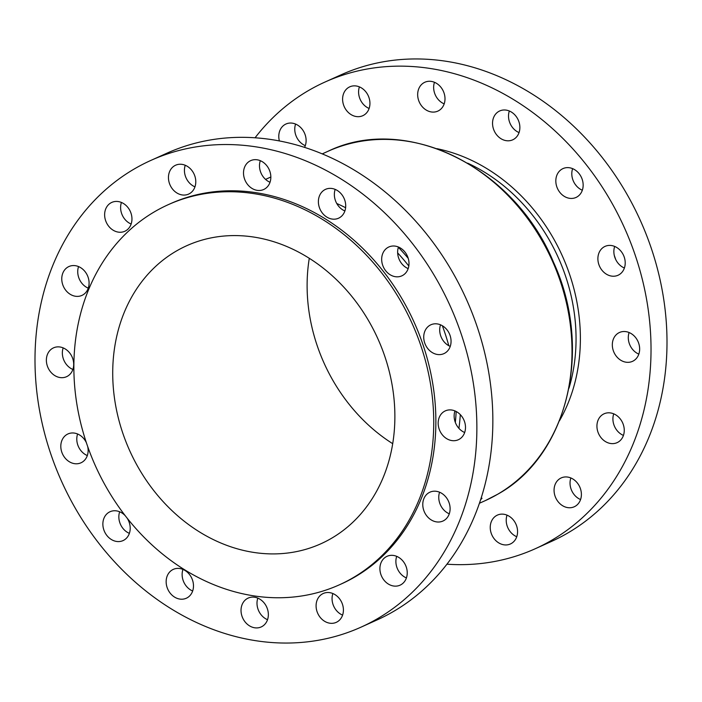 <?xml version="1.0" encoding="UTF-8"?>
<svg xmlns="http://www.w3.org/2000/svg" width="702" height="702" viewBox="0 0 702 702"><rect width="100%" height="100%" fill="white"/><g stroke="black" fill="none" stroke-linecap="round" stroke-linejoin="round"><path stroke-width="1.05" d="M428.922 492.699A15.83 13.189 -114.2 0 0 424.71 512.644A15.83 13.189 -114.2 0 0 442.936 521.042A15.83 13.189 -114.2 0 0 443.962 520.515A15.83 13.189 -114.2 0 0 448.174 500.57A15.83 13.189 -114.2 0 0 429.94 492.172A15.83 13.189 -114.2 0 0 428.922 492.699M439.575 492.225A15.83 13.189 -114.2 0 0 449.289 513.803M386.047 556.826A15.83 13.189 -114.2 0 0 381.844 576.772A15.83 13.189 -114.2 0 0 400.07 585.17A15.83 13.189 -114.2 0 0 401.096 584.643A15.83 13.189 -114.2 0 0 405.3 564.698A15.83 13.189 -114.2 0 0 387.074 556.3A15.83 13.189 -114.2 0 0 386.047 556.826M396.709 556.353A15.83 13.189 -114.2 0 0 406.414 577.93M322.227 594.015A15.83 13.189 -114.2 0 0 318.024 613.96A15.83 13.189 -114.2 0 0 336.249 622.358A15.83 13.189 -114.2 0 0 337.267 621.832A15.83 13.189 -114.2 0 0 341.479 601.886A15.83 13.189 -114.2 0 0 323.253 593.488A15.83 13.189 -114.2 0 0 322.227 594.015M332.88 593.541A15.83 13.189 -114.2 0 0 342.594 615.119M247.165 598.604A15.83 13.189 -114.2 0 0 242.962 618.55A15.83 13.189 -114.2 0 0 261.188 626.947A15.83 13.189 -114.2 0 0 262.206 626.421A15.83 13.189 -114.2 0 0 266.418 606.475A15.83 13.189 -114.2 0 0 248.192 598.078A15.83 13.189 -114.2 0 0 247.165 598.604M257.818 598.13A15.83 13.189 -114.2 0 0 267.532 619.708M172.297 569.892A15.83 13.189 -114.2 0 0 168.085 589.838A15.83 13.189 -114.2 0 0 186.311 598.236A15.83 13.189 -114.2 0 0 187.337 597.709A15.83 13.189 -114.2 0 0 191.549 577.764A15.83 13.189 -114.2 0 0 173.315 569.366A15.83 13.189 -114.2 0 0 172.297 569.892M182.95 569.419A15.83 13.189 -114.2 0 0 192.664 590.996M125.439 515.944A15.83 13.189 -114.2 0 0 110.038 511.732A15.83 13.189 -114.2 0 0 109.012 512.258A15.83 13.189 -114.2 0 0 104.8 532.204A15.83 13.189 -114.2 0 0 123.034 540.601A15.83 13.189 -114.2 0 0 124.052 540.075A15.83 13.189 -114.2 0 0 126.957 517.883M119.665 511.776A15.83 13.189 -114.2 0 0 129.379 533.353M86.346 442.646A15.83 13.189 -114.2 0 0 67.971 433.941A15.83 13.189 -114.2 0 0 66.953 434.468A15.83 13.189 -114.2 0 0 62.741 454.413A15.83 13.189 -114.2 0 0 80.967 462.811A15.83 13.189 -114.2 0 0 81.994 462.285A15.83 13.189 -114.2 0 0 87.706 446.595M77.606 433.985A15.83 13.189 -114.2 0 0 87.32 455.563M52.518 348.368A15.83 13.189 -114.2 0 0 48.306 368.313A15.83 13.189 -114.2 0 0 66.532 376.711A15.83 13.189 -114.2 0 0 67.559 376.184A15.83 13.189 -114.2 0 0 71.762 356.239A15.83 13.189 -114.2 0 0 53.536 347.841A15.83 13.189 -114.2 0 0 52.518 348.368M63.171 347.885A15.83 13.189 -114.2 0 0 72.885 369.463M67.901 267.058A15.83 13.189 -114.2 0 0 63.698 287.004A15.83 13.189 -114.2 0 0 81.923 295.41A15.83 13.189 -114.2 0 0 82.941 294.884A15.83 13.189 -114.2 0 0 87.153 274.938A15.83 13.189 -114.2 0 0 68.928 266.532A15.83 13.189 -114.2 0 0 67.901 267.058M78.554 266.584A15.83 13.189 -114.2 0 0 88.268 288.162M110.776 202.931A15.83 13.189 -114.2 0 0 106.564 222.876A15.83 13.189 -114.2 0 0 124.789 231.283A15.83 13.189 -114.2 0 0 125.816 230.756A15.83 13.189 -114.2 0 0 130.019 210.811A15.83 13.189 -114.2 0 0 111.793 202.404A15.83 13.189 -114.2 0 0 110.776 202.931M121.428 202.457A15.83 13.189 -114.2 0 0 131.142 224.035M174.596 165.742A15.83 13.189 -114.2 0 0 170.384 185.688A15.83 13.189 -114.2 0 0 188.619 194.094A15.83 13.189 -114.2 0 0 189.637 193.568A15.83 13.189 -114.2 0 0 193.849 173.622A15.83 13.189 -114.2 0 0 175.623 165.216A15.83 13.189 -114.2 0 0 174.596 165.742M185.249 165.268A15.83 13.189 -114.2 0 0 194.963 186.846M249.658 161.162A15.83 13.189 -114.2 0 0 245.446 181.107A15.83 13.189 -114.2 0 0 263.671 189.505A15.83 13.189 -114.2 0 0 264.698 188.978A15.83 13.189 -114.2 0 0 268.91 169.033A15.83 13.189 -114.2 0 0 250.684 160.635A15.83 13.189 -114.2 0 0 249.658 161.162M260.31 160.679A15.83 13.189 -114.2 0 0 270.024 182.257M324.526 189.865A15.83 13.189 -114.2 0 0 320.323 209.81A15.83 13.189 -114.2 0 0 338.548 218.217A15.83 13.189 -114.2 0 0 339.566 217.69A15.83 13.189 -114.2 0 0 343.778 197.745A15.83 13.189 -114.2 0 0 325.552 189.338A15.83 13.189 -114.2 0 0 324.526 189.865M335.179 189.391A15.83 13.189 -114.2 0 0 344.893 210.969M387.811 247.508A15.83 13.189 -114.2 0 0 383.608 267.453A15.83 13.189 -114.2 0 0 401.834 275.851A15.83 13.189 -114.2 0 0 402.851 275.324A15.83 13.189 -114.2 0 0 407.063 255.379A15.83 13.189 -114.2 0 0 388.838 246.981A15.83 13.189 -114.2 0 0 387.811 247.508M398.464 247.025A15.83 13.189 -114.2 0 0 408.178 268.612M444.305 411.398A15.83 13.189 -114.2 0 0 440.101 431.344A15.83 13.189 -114.2 0 0 458.327 439.742A15.83 13.189 -114.2 0 0 459.354 439.215A15.83 13.189 -114.2 0 0 463.557 419.269A15.83 13.189 -114.2 0 0 445.331 410.872A15.83 13.189 -114.2 0 0 444.305 411.398M454.966 410.916A15.83 13.189 -114.2 0 0 464.671 432.502M618.12 442.128A15.83 13.189 65.8 0 1 617.093 442.655A15.83 13.189 65.8 0 1 598.867 434.257A15.83 13.189 65.8 0 1 603.079 414.312A15.83 13.189 65.8 0 1 604.097 413.785A15.83 13.189 65.8 0 1 622.323 422.183A15.83 13.189 65.8 0 1 618.12 442.128M613.732 413.838A15.83 13.189 -114.2 0 0 623.446 435.415M575.254 506.256A15.83 13.189 65.8 0 1 574.227 506.783A15.83 13.189 65.8 0 1 556.002 498.385A15.83 13.189 65.8 0 1 560.205 478.439A15.83 13.189 65.8 0 1 561.231 477.913A15.83 13.189 65.8 0 1 579.457 486.31A15.83 13.189 65.8 0 1 575.254 506.256M570.858 477.965A15.83 13.189 -114.2 0 0 580.572 499.543M511.425 543.445A15.83 13.189 65.8 0 1 510.407 543.971A15.83 13.189 65.8 0 1 492.172 535.573A15.83 13.189 65.8 0 1 496.384 515.628A15.83 13.189 65.8 0 1 497.411 515.101A15.83 13.189 65.8 0 1 515.637 523.499A15.83 13.189 65.8 0 1 511.425 543.445M507.037 515.154A15.83 13.189 -114.2 0 0 516.751 536.732M279.396 140.97A15.83 13.189 65.8 0 1 284.933 124.544A15.83 13.189 65.8 0 1 285.951 124.017A15.83 13.189 65.8 0 1 302.053 129.063A15.83 13.189 65.8 0 1 304.554 147.411M295.586 124.07A15.83 13.189 -114.2 0 0 305.291 145.647M363.794 115.181A15.83 13.189 65.8 0 1 362.767 115.707A15.83 13.189 65.8 0 1 344.542 107.309A15.83 13.189 65.8 0 1 348.754 87.355A15.83 13.189 65.8 0 1 349.78 86.829A15.83 13.189 65.8 0 1 368.006 95.235A15.83 13.189 65.8 0 1 363.794 115.181M359.406 86.881A15.83 13.189 -114.2 0 0 369.12 108.459M438.855 110.591A15.83 13.189 65.8 0 1 437.829 111.118A15.83 13.189 65.8 0 1 419.603 102.72A15.83 13.189 65.8 0 1 423.815 82.775A15.83 13.189 65.8 0 1 424.833 82.248A15.83 13.189 65.8 0 1 443.067 90.646A15.83 13.189 65.8 0 1 438.855 110.591M434.468 82.292A15.83 13.189 -114.2 0 0 444.182 103.87M513.724 139.303A15.83 13.189 65.8 0 1 512.706 139.83A15.83 13.189 65.8 0 1 494.48 131.423A15.83 13.189 65.8 0 1 498.683 111.478A15.83 13.189 65.8 0 1 499.71 110.951A15.83 13.189 65.8 0 1 517.936 119.358A15.83 13.189 65.8 0 1 513.724 139.303M509.336 111.004A15.83 13.189 -114.2 0 0 519.05 132.581M577.009 196.937A15.83 13.189 65.8 0 1 575.991 197.464A15.83 13.189 65.8 0 1 557.757 189.066A15.83 13.189 65.8 0 1 561.969 169.121A15.83 13.189 65.8 0 1 562.995 168.594A15.83 13.189 65.8 0 1 581.221 176.992A15.83 13.189 65.8 0 1 577.009 196.937M572.621 168.647A15.83 13.189 -114.2 0 0 582.335 190.224M633.511 360.828A15.83 13.189 65.8 0 1 632.484 361.354A15.83 13.189 65.8 0 1 614.259 352.957A15.83 13.189 65.8 0 1 618.462 333.011A15.83 13.189 65.8 0 1 619.489 332.485A15.83 13.189 65.8 0 1 637.714 340.882A15.83 13.189 65.8 0 1 633.511 360.828M629.115 332.537A15.83 13.189 -114.2 0 0 638.829 354.115M429.87 325.298A15.83 13.189 -114.2 0 0 425.666 345.244A15.83 13.189 -114.2 0 0 443.892 353.641A15.83 13.189 -114.2 0 0 444.919 353.115A15.83 13.189 -114.2 0 0 449.122 333.169A15.83 13.189 -114.2 0 0 430.896 324.772A15.83 13.189 -114.2 0 0 429.87 325.298M440.523 324.815A15.83 13.189 -114.2 0 0 450.236 346.402M619.067 274.728A15.83 13.189 65.8 0 1 618.05 275.254A15.83 13.189 65.8 0 1 599.824 266.857A15.83 13.189 65.8 0 1 604.027 246.911A15.83 13.189 65.8 0 1 605.054 246.384A15.83 13.189 65.8 0 1 623.279 254.782A15.83 13.189 65.8 0 1 619.067 274.728M614.68 246.437A15.83 13.189 -114.2 0 0 624.394 268.015M446.955 564.197A255.932 213.171 -114.2 0 0 535.135 548.788A255.932 213.171 -114.2 0 0 551.675 540.277A255.932 213.171 -114.2 0 0 619.717 217.813A255.932 213.171 -114.2 0 0 325.044 82.02A255.932 213.171 -114.2 0 0 308.503 90.532A255.932 213.171 -114.2 0 0 255.045 137.803M535.135 548.788L551.114 541.593A255.932 213.171 -114.2 0 0 567.655 533.081A255.932 213.171 -114.2 0 0 635.687 210.618A255.932 213.171 -114.2 0 0 341.023 74.824L325.044 82.02M176.158 251.158A163.426 136.127 -114.2 0 0 132.713 457.063A163.426 136.127 -114.2 0 0 320.875 543.778A163.426 136.127 -114.2 0 0 331.441 538.337A163.426 136.127 -114.2 0 0 374.886 332.432A163.426 136.127 -114.2 0 0 186.723 245.718A163.426 136.127 -114.2 0 0 176.158 251.158M309.284 258.31A163.426 136.127 -114.2 0 0 392.716 443.69M339.356 584.827L341.488 583.862A208.441 173.613 -114.2 0 0 354.958 576.93A208.441 173.613 -114.2 0 0 410.372 314.312A208.441 173.613 -114.2 0 0 170.384 203.712L168.252 204.668A208.441 173.613 -114.2 0 0 154.773 211.609A208.441 173.613 -114.2 0 0 99.368 474.227A208.441 173.613 -114.2 0 0 339.356 584.827A208.441 173.613 -114.2 0 0 352.825 577.886A208.441 173.613 -114.2 0 0 408.239 315.268A208.441 173.613 -114.2 0 0 168.252 204.668M360.977 627.176L376.956 619.98A255.932 213.171 -114.2 0 0 393.497 611.468A255.932 213.171 -114.2 0 0 461.539 289.005A255.932 213.171 -114.2 0 0 166.865 153.211L150.886 160.407A255.932 213.171 -114.2 0 0 134.345 168.919A255.932 213.171 -114.2 0 0 66.313 491.382A255.932 213.171 -114.2 0 0 360.977 627.176A255.932 213.171 -114.2 0 0 377.518 618.664A255.932 213.171 -114.2 0 0 445.559 296.2A255.932 213.171 -114.2 0 0 150.886 160.407M480.642 499.701L482.02 498.262L481.177 498.429M615.654 259.354A208.441 173.613 -114.2 0 0 614.294 255.405M576.561 186.056A208.441 173.613 -114.2 0 0 575.043 184.117M497.657 494.252A191.558 159.547 -114.2 0 0 548.578 252.904A191.558 159.547 -114.2 0 0 328.036 151.272C405.87 113.347 514.338 167.137 553.571 262.364C593.401 348.912 567.971 455.659 497.744 494.208L485.275 500.631A191.558 159.547 -114.2 0 0 497.657 494.252M455.326 422.411A188.39 156.915 -114.2 0 0 456.16 411.486M448.789 345.7A188.39 156.915 -114.2 0 0 442.339 325.728M408.81 266.014A188.39 156.915 -114.2 0 0 397.665 252.931M336.758 203.501A191.558 159.547 65.8 0 1 345.612 207.722M398.367 247.323A191.558 159.547 65.8 0 1 408.239 258.362M460.301 414.619A191.558 159.547 65.8 0 1 458.924 428.36M436.995 148.684A174.087 144.998 65.8 0 1 559.468 420.779M568.971 388.215A170.919 142.366 -114.2 0 0 467.672 163.162M328.036 151.272L322.209 153.896M270.84 177.009L265.549 179.396M485.275 500.631L479.448 503.246"/></g></svg>

